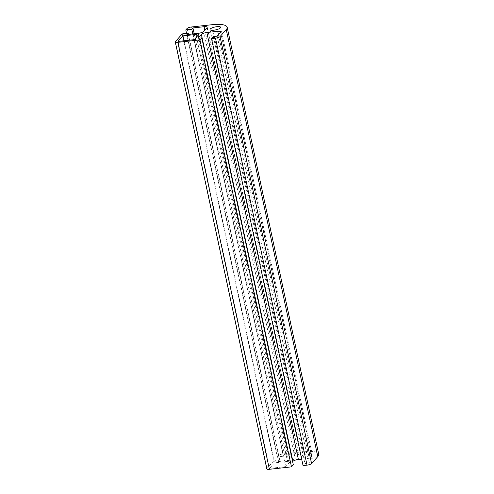 <?xml version="1.0" encoding="UTF-8"?>
<svg xmlns="http://www.w3.org/2000/svg" width="494" height="494" viewBox="0 0 494 494"><rect width="100%" height="100%" fill="white"/><g stroke="black" fill="none" stroke-linecap="round" stroke-linejoin="round"><path stroke-width="0.37" stroke-dasharray="2.47 1.85" d="M305.341 457.166A5.434 1.476 -12.1 0 0 312.214 454.276A5.434 1.476 -12.1 0 0 306.595 453.974A5.434 1.476 -12.1 0 0 301.587 456.555A5.434 1.476 -12.1 0 0 305.341 457.166M194.179 39.656L285.717 466.626L289.7 462.162L287.483 461.415L274.516 462.853L269.545 468.417L285.717 466.626M178.013 41.447L269.545 468.417M184.034 40.78L274.516 462.853M196.507 37.05L287.483 461.415M198.168 35.191L289.7 462.162M186.534 33.431L277.319 456.901L278.542 455.53A3.724 1.013 167.9 0 1 283.099 453.943L303.31 451.707A22.329 6.07 167.9 0 1 318.716 454.227M192.777 33.932L283.315 456.234L277.319 456.901M194.204 33.771L284.495 454.912L283.315 456.234M187.047 34.561L278.579 461.538L289.731 460.303A4.465 1.216 -12.1 0 0 295.196 458.401L298.537 454.659A4.465 1.216 -12.1 0 0 298.722 454.184A4.465 1.216 -12.1 0 0 295.64 453.677L284.495 454.912M188.473 34.407L279.758 460.217L278.579 461.538M182.23 33.907L273.762 460.883L279.758 460.217M266.822 468.88A3.724 1.013 167.9 0 1 266.976 468.485L273.762 460.883M197.952 38.242L289.49 465.212L293.319 464.792M292.652 461.674L289.49 465.212M217.187 36.111L308.725 463.088L312.152 459.247A4.465 1.216 -12.1 0 0 312.338 458.772A4.465 1.216 -12.1 0 0 309.256 458.271L301.661 459.111M213.352 36.537L304.891 463.508L308.725 463.088M303.05 465.57L304.891 463.508M211.772 24.737L303.31 451.707M191.561 26.972L283.099 453.943M187.004 28.559L278.542 455.53M204.837 30.109L295.64 453.677M207.005 27.683L298.537 454.659M203.664 31.425L295.196 458.401M198.193 33.326L289.731 460.303M175.438 41.515L266.976 468.485M218.447 34.697L309.256 458.271M220.614 32.271L312.152 459.247M210.055 29.584L301.587 456.555M220.682 27.306L312.214 454.276M207.19 27.213L298.722 454.184M220.799 31.801L312.338 458.772"/><path stroke-width="0.74" d="M213.803 30.196A5.434 1.476 -12.1 0 0 220.682 27.306A5.434 1.476 -12.1 0 0 215.057 26.997A5.434 1.476 -12.1 0 0 210.055 29.584A5.434 1.476 -12.1 0 0 213.803 30.196M178.013 41.447L194.179 39.656L198.168 35.191L195.951 34.444L182.984 35.877L178.013 41.447M182.984 35.877L184.034 40.78M195.951 34.444L196.507 37.05M191.561 26.972L211.772 24.737A22.329 6.07 167.9 0 1 227.178 27.25A22.329 6.07 167.9 0 1 226.252 29.615L220.04 36.575A3.724 1.013 167.9 0 1 215.483 38.162L211.512 38.6L213.352 36.537L217.187 36.111L220.614 32.271A4.465 1.216 -12.1 0 0 220.799 31.801A4.465 1.216 -12.1 0 0 217.718 31.295L206.85 32.499A4.465 1.216 -12.1 0 0 201.379 34.401L197.952 38.242L201.787 37.816L199.947 39.878L177.852 42.33A3.724 1.013 167.9 0 1 175.284 41.91A3.724 1.013 167.9 0 1 175.438 41.515L182.23 33.907L188.22 33.246L187.047 34.561L198.193 33.326A4.465 1.216 -12.1 0 0 203.664 31.425L207.005 27.683A4.465 1.216 -12.1 0 0 207.19 27.213A4.465 1.216 -12.1 0 0 204.108 26.707L192.956 27.942L191.777 29.263L185.787 29.924L187.004 28.559A3.724 1.013 167.9 0 1 191.561 26.972M185.787 29.924L186.534 33.431M191.777 29.263L192.777 33.932M192.956 27.942L194.204 33.771M188.22 33.246L188.473 34.407M199.947 39.878L291.479 466.855L269.384 469.3A3.724 1.013 167.9 0 1 266.822 468.88L175.284 41.91M201.787 37.816L293.319 464.792L291.479 466.855M301.661 459.111L298.382 459.476A4.465 1.216 -12.1 0 0 292.917 461.377L292.652 461.674M211.512 38.6L303.05 465.57L307.021 465.132A3.724 1.013 167.9 0 0 311.578 463.545L317.79 456.592A22.329 6.07 167.9 0 0 318.716 454.227L227.178 27.25M204.108 26.707L204.837 30.109M177.852 42.33L269.384 469.3M201.379 34.401L292.917 461.377M206.85 32.499L298.382 459.476M217.718 31.295L218.447 34.697M215.483 38.162L307.021 465.132M220.04 36.575L311.578 463.545M226.252 29.615L317.79 456.592"/></g></svg>
